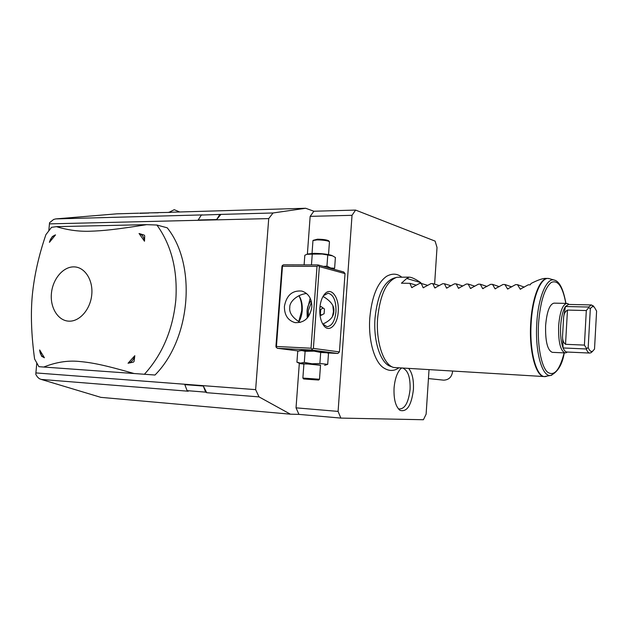 <?xml version="1.0" encoding="UTF-8"?>
<svg xmlns="http://www.w3.org/2000/svg" width="628" height="628" viewBox="0 0 628 628"><rect width="100%" height="100%" fill="white"/><g stroke="black" fill="none" stroke-linecap="round" stroke-linejoin="round"><path stroke-width="0.94" d="M49.581 222.697L53.655 219.455L55.743 218.913L202.491 214.902L201.337 215.059L198.165 219.996L216.644 219.549L220.907 214.399L273.047 212.978L268.721 218.591L49.439 223.874L49.581 222.697M273.047 212.978L305.671 208.268L168.414 212.311M158.256 212.602L171.052 212.374L158.068 212.617M158.248 212.672L148.671 212.9M138.804 213.19L116.722 213.842L55.743 218.913M201.337 215.059L220.907 214.399M148.852 212.876L158.24 212.774M139.777 213.143L148.844 212.947M139.761 213.339L148.836 213.049M434.615 284.162L437.017 247.487L435.11 241.113L355.589 210.082L352.025 215.318L338.092 411.403L340.847 418.091L298.936 414.386L290.411 414.182L100.849 397.359L41.22 379.422L188.235 391.22L187.12 390.655L205.615 392.139L206.706 392.696L203.339 386.047L205.615 392.139M305.671 208.268L313.882 211.236L355.589 210.082M340.847 418.091L423.413 419.732L426.122 414.158L429.018 369.821M298.936 414.386L296.031 407.839L338.092 411.403M313.882 211.236L310.161 216.354L352.025 215.318M310.161 216.354L307.375 254.152M299.321 363.314L296.031 407.839M318.004 264.914L319.346 266.61L313.38 348.407L339.442 351.908L345.023 273.596L343.712 271.963L318.004 264.914L283.503 264.812L282.286 265.526L281.964 266.468L275.928 346.523L277.215 348.273L298.473 350.974M327.416 352.92L337.903 353.47L339.442 351.908M401.614 277.074C397.202 273.494 392.217 273.227 386.675 276.257C377.467 282.655 371.847 296.487 369.806 317.776C368.126 339.811 374.288 361.673 383.386 367.702C388.732 371.242 393.78 371.36 398.529 368.039M408.812 368.636C412.321 373.063 413.852 380.058 413.405 389.619C411.442 405.358 406.999 412.274 400.075 410.374C395.648 406.779 393.638 399.353 394.054 388.088C394.894 378.645 397.281 372.019 401.221 368.196M392.696 367.129L390.804 366.43C380.851 363.934 373.205 341.514 375.018 318.208C377.459 295.121 383.779 281.752 393.976 278.102L395.538 277.647M408.985 277.136L396.904 277.254C386.534 280.967 380.113 294.618 377.624 318.215C375.772 342.048 383.559 364.954 393.662 367.482L544.335 376.572C535.833 376.863 528.87 350.997 530.715 323.106C532.065 297.813 540.143 277.584 547.797 278.424L549.673 278.754M421.349 283.487L420.681 282.592C415.438 279.028 411.615 277.207 409.22 277.144L406.716 278.463L401.433 283.204L409.872 283.314L411.748 287.577L419.535 283.432L421.239 283.456L423.209 287.75L431.02 283.581L432.747 283.597L434.812 287.914L442.654 283.723L444.404 283.746L446.563 288.087L454.429 283.872L456.203 283.895L458.456 288.26L466.353 284.021L468.15 284.044L470.498 288.44L478.426 284.178L480.247 284.201L482.697 288.613L490.656 284.327L492.493 284.351L495.052 288.794L503.036 284.484L504.904 284.508L507.557 288.974L515.58 284.641L517.472 284.665L520.235 289.155L528.289 284.798L530.205 284.822L531.076 283.464C538.11 279.876 543.118 278.188 546.085 278.408L547.553 278.416M569.07 304.454L566.856 303.41C562.578 304.399 559.838 311.928 558.63 326.003C558.276 342.024 560.443 350.997 565.114 352.928L552.318 352.339C547.506 350.408 545.269 341.491 545.614 325.579C546.839 311.59 549.649 304.109 554.053 303.136L566.762 303.41M567.806 303.654L568.418 304.038M565.114 352.928L566.856 352.363M586.254 348.972L588.185 347.488C589.527 350.926 591.058 352.127 592.777 351.091L594.52 349.058L596.6 311.048L594.316 307.155L591.474 304.949L588.569 307.037L588.829 307.516L586.317 310.546L584.409 345.102L565.53 344.309C563.497 342.786 562.492 340.235 562.523 336.663L563.104 347.959C564.203 350.557 565.451 351.908 566.849 352.018L589.786 353.062C588.467 352.96 587.29 351.601 586.254 348.972L563.104 347.959C561.047 342.605 560.231 335.336 560.647 326.152C561.275 317.038 562.876 310.483 565.451 306.503L568.521 304.439L591.388 304.941M592.542 351.233L591.152 352.661L589.786 353.062M594.316 307.155C592.989 306.15 591.662 306.676 590.32 308.733L588.185 347.488M592.801 305.491L593.766 306.55M588.829 307.516L590.32 308.733M586.568 348.477L584.409 345.102M586.317 310.546L567.469 310.075C565.279 311.37 563.999 313.702 563.638 317.061L565.451 306.503L588.569 307.037M517.472 284.665L524.302 287.137M504.904 284.508L511.702 286.894M492.493 284.351L499.268 286.666M480.247 284.201L486.983 286.439M468.15 284.044L474.854 286.211M456.203 283.895L462.867 285.999M444.404 283.746L451.03 285.787M432.747 283.597L439.341 285.583M421.239 283.456L427.786 285.379M409.872 283.314L416.372 285.183M420.681 282.592L406.716 278.463M398.427 408.891C404.565 409.629 408.451 403.129 410.084 389.384C410.437 377.75 408.145 370.724 403.215 368.314M401.59 368.212L401.072 368.322M268.721 218.591L255.635 389.65L259.026 396.896L290.411 414.182M259.026 396.896L206.706 392.696M255.635 389.65L35.898 372.922L36.785 363.149M187.12 390.655L184.813 384.634L203.339 386.047M41.22 379.422L39.234 378.645L37.319 376.824L35.804 374.406L35.898 372.922M48.819 230.688L49.439 223.874M144.409 374.264L154.99 375.026C191.006 338.939 196.847 264.663 167.221 227.807L156.914 225.036L146.701 224.651L56.442 226.653L51.52 227.328L45.899 234.668C38.748 255.533 34.218 275.771 32.303 295.364C30.584 313.906 31.345 335.109 34.587 358.981L38.881 366.689L144.409 374.264C162.417 354.459 172.888 329.669 175.824 299.909C177.748 270.173 171.444 245.218 156.914 225.036M51.41 293.527C50.036 307.822 58.098 320.798 68.907 321.159C79.701 321.74 90.573 309.188 91.782 294.43C93.156 279.672 84.544 266.782 73.743 266.876C62.949 266.759 52.626 279.224 51.41 293.527M43.756 367.042C55.759 362.278 67.322 360.394 78.453 361.383C92.073 362.584 103.808 364.876 134.125 373.527M44.415 357.764L41.558 356.202L39.658 349.945L44.415 357.764C41.605 356.571 40.019 353.964 39.658 349.945M134.816 355.699L134.07 361.406L133.411 362.136L128.041 363.243L134.816 355.699C133.631 359.883 131.378 362.395 128.041 363.243M146.701 224.651C115.528 229.573 103.565 230.79 89.922 231.237C78.759 231.606 67.604 230.084 56.442 226.653M139.055 233.498L144.157 235.084L144.691 235.838L144.495 241.223L139.055 233.498C142.211 234.487 144.024 237.062 144.495 241.223M50.232 239.975L52.391 236.521L55.523 234.896L49.424 242.337C50.499 238.412 52.532 235.932 55.523 234.896M144.691 235.838L144.157 235.084M133.411 362.136L134.07 361.406M319.346 266.61L345.023 273.596M338.217 311.833C337.558 324.441 329.59 332.793 324.127 326.058C320.884 321.929 319.456 315.939 319.84 308.105C320.421 301.573 322.188 296.73 325.139 293.574C331.56 286.635 339.505 298.127 338.217 311.833M277.215 348.273L311.786 350.047L337.903 353.47M311.786 350.047L312.14 349.168L311.025 348.21L317.014 266.366L318.239 265.644M313.38 348.407L312.14 349.168M299.336 350.714L306.778 350.314L325.579 352.033M298.716 321.685L301.691 310.774C302.052 304.87 301.134 299.846 298.944 295.694M317.014 266.366L282.474 266.241L276.43 346.475L311.025 348.21M276.43 346.475L276.116 347.339M284.413 306.386C286.486 295.286 292.31 290.183 301.887 291.078C308.599 293.409 311.912 298.755 311.826 307.123C309.879 317.894 304.282 323.059 295.05 322.619C287.883 320.516 284.335 315.107 284.413 306.386M282.474 266.241L282.286 265.526M306.558 293.488C297.264 294.446 289.265 301.872 289.791 307.437C289.013 312.728 292.475 317.737 300.16 322.47M323.467 295.694L328.099 293.197C333.531 294.658 336.153 300.796 335.972 311.629C334.897 321.026 331.922 326.05 327.055 326.701L322.674 323.954M323.035 296.4C331.011 301.118 334.606 306.174 333.829 311.567C333.829 316.504 330.155 320.688 322.784 324.103M298.81 321.748C300.718 318.828 301.856 315.13 302.225 310.648C302.57 304.502 301.479 299.509 298.952 295.694M307.225 318.106L307.068 310.789L310.201 298.214M307.846 317.383L307.068 310.789C307.39 306.919 308.756 303.544 311.15 300.671M332.573 316.065L333.492 311.629L332.997 306.244M322.847 296.754L323.969 296.942M308.709 316.222L308.238 310.891L311.504 302.076M332.895 305.993L333.46 311.629L332.455 316.292M320.092 315.719L324.111 313.717L324.456 309.007L321.096 306.558L319.911 307.288M319.895 314.047L321.756 315.146M319.77 309.282L320.72 309.478L320.382 314.141M323.106 308.018L320.72 309.478M323.577 266.437L326.952 266.131L330.752 268.023L334.622 268.25L332.981 268.98M311.464 264.89L312.257 254.105L322.25 254.057L332.463 255.808L335.399 257.48L334.622 268.25M326.952 266.131L327.745 255.219M304.109 264.875L304.823 255.282L306.802 254.348L312.257 254.105M308.097 253.955L313.89 253.343C321.528 253.469 327.416 254.144 331.537 255.376L332.173 255.674M312.045 253.382L312.964 240.54L316.999 239.888C322.886 239.99 326.976 240.54 329.284 241.544L329.441 241.929M328.703 240.885L328.53 240.689C326.458 239.778 322.776 239.284 317.485 239.197L313.199 240.336M299.831 363.565L296.918 362.16L297.727 351.248L301.542 350.455L305.114 351.335L314.071 351.146L320.696 352.449L327.157 352.81L328.491 353.454L327.706 364.366L326.458 364.758M296.918 362.16L300.522 363.11L304.297 362.387L312.038 363.785L319.895 363.502L327.706 364.366M303.905 364.067L299.941 363.62L305.789 363.785L320.508 365.261M307.908 364.012L303.921 363.887L302.877 378.064L319.503 379.257L320.523 365.056L307.908 364.012M304.297 362.387L305.114 351.335M319.895 363.502L320.696 352.449M303.654 378.967L318.608 380.034L303.654 378.967L302.884 378.072M306.064 379.155L316.284 379.885L306.315 379.131M428.453 378.574L443.698 380.16C448.965 379.885 451.94 376.894 452.623 371.203M219.776 214.556L216.644 219.549M546.525 376.337L545.763 376.502C536.893 378.692 529.216 352.245 531.162 323.122C532.56 296.628 541.32 276.037 549.21 278.62L554.131 280.033C546.548 277.56 538.133 297.633 536.783 323.412C534.899 351.751 542.247 377.522 550.78 375.418L551.729 375.191M565.82 303.387C562.712 286.525 557.837 279.562 551.211 282.49C544.523 288.111 540.3 301.817 538.534 323.601C537.262 344.937 541.108 365.731 547.129 371.823C553.888 376.918 559.564 370.606 564.156 352.889M554.72 280.214L554.131 280.033C559.391 281.148 563.324 288.935 565.914 303.387M563.638 317.061L562.523 336.663M567.469 310.075L565.53 344.309M520.722 289.218L520 288.959M508.06 289.021L507.322 288.77M495.547 288.833L494.801 288.59M483.199 288.644L482.445 288.409M471 288.464L470.246 288.228M458.958 288.283L458.205 288.048M447.065 288.103L446.304 287.875M435.322 287.922L434.56 287.702M423.712 287.75L422.95 287.53M412.251 287.577L411.489 287.357M564.25 352.889C562.35 364.436 557.86 371.949 550.78 375.418L544.335 376.572M567.445 352.041L566.087 352.779M592.777 351.091L591.152 352.661M399.086 409.589L400.075 410.374M324.056 295.05L325.139 293.574M323.137 324.535L324.127 326.058M295.05 322.619L295.505 322.698M331.537 255.376L332.463 255.808M328.523 254.607L329.457 241.717M328.53 240.689L329.284 241.544M325.398 351.947L327.157 352.81M324.613 365.355L327.4 364.452M318.608 380.034L319.503 379.257M305.946 379.108L316.214 379.846M174.176 209.728L169.042 212.295M179.694 211.981L174.309 209.721"/></g></svg>

